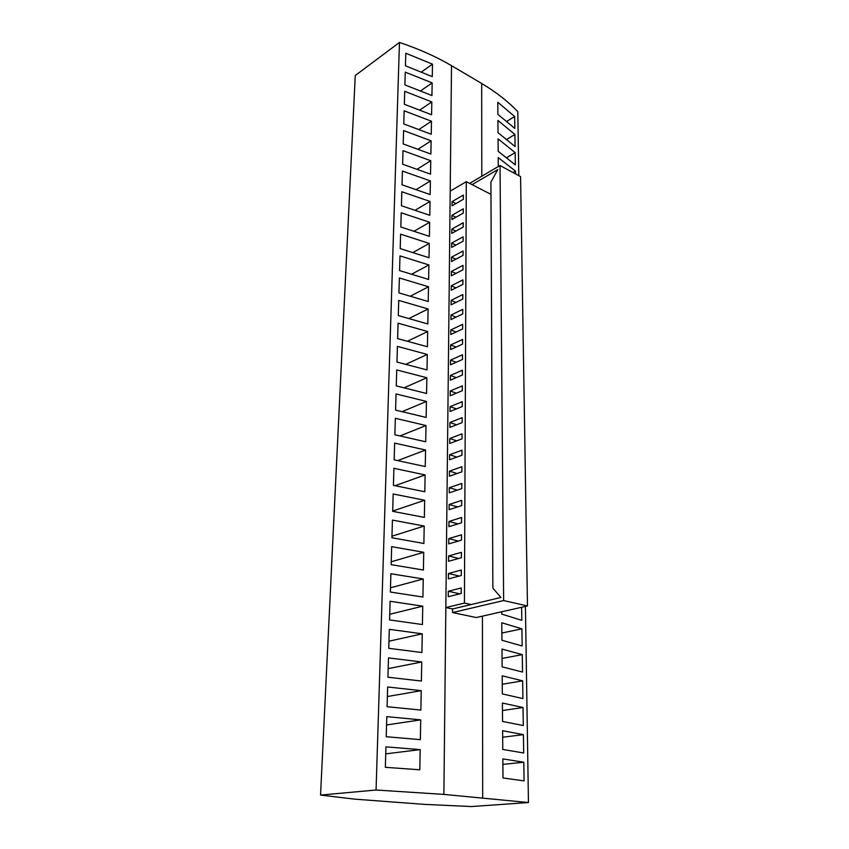 <?xml version="1.0" encoding="UTF-8"?>
<svg xmlns="http://www.w3.org/2000/svg" width="849" height="849" viewBox="0 0 849 849"><rect width="100%" height="100%" fill="white"/><g stroke="black" fill="none" stroke-linecap="round" stroke-linejoin="round"><path stroke-width="1.27" d="M490.955 194.357L466.292 181.654L450.203 191.152L445.842 607.544L452.57 608.966L452.538 612.564L503.637 600.561L500.019 165.534L469.646 183.384M466.292 181.654L464.424 603.077L471.153 604.552L452.57 608.966M464.424 603.077L445.842 607.544L443.889 794.399L528.449 802.538L471.397 806.55L424.744 804.396L354.818 799.153L320.551 795.078L376.065 790.016L443.889 794.399M503.637 600.561L527.473 605.963L476.247 617.541L452.538 612.564M320.551 795.078L355.275 75.497L399.465 42.45C418.812 48.913 436.163 56.65 451.519 65.67L481.67 83.467C496.23 92.18 508.275 101.604 517.805 111.718L518.792 175.658M525.425 606.419L528.449 802.538M502.979 777.96L502.841 758.9L523.812 762.232L524.077 780.889L502.979 777.96M523.812 762.232L502.873 764.387M502.767 749.455L502.619 730.724L523.419 734.64L523.684 752.989L502.767 749.455M523.419 734.64L502.672 737.229M502.544 721.448L502.406 703.036L523.037 707.514L523.292 725.545L502.544 721.448M523.037 707.514L502.47 710.528M502.332 693.92L502.194 675.825L522.655 680.845L522.91 698.578L502.332 693.92M522.655 680.845L502.258 684.262M502.13 666.858L501.992 649.071L522.284 654.621L522.538 672.058L502.13 666.858M522.284 654.621L502.067 658.431M501.929 640.263L501.791 622.773L521.923 628.833L522.167 645.983L501.929 640.263M521.923 628.833L501.865 633.025M521.615 607.29L521.806 620.332L501.727 614.103L501.706 611.789M498.289 166.553L498.214 157.564L515.439 171.073L515.481 173.875M515.439 171.073L512.945 172.506M498.172 151.302L498.076 138.875L515.173 152.629L515.354 164.897L498.172 151.302M515.173 152.629L506.747 157.606M498.023 132.709L497.928 120.462L514.918 134.439L515.088 146.537L498.023 132.709M514.918 134.439L506.821 139.332M497.885 114.371L497.79 102.294L514.664 116.493L514.834 128.432L497.885 114.371M514.664 116.493L506.874 121.322M399.465 42.45L376.065 790.016M420.17 749.625L385.934 746.855L385.35 767.316L419.809 769.778L420.17 749.625L385.733 753.848M420.711 719.867L386.804 716.652L386.221 736.72L420.351 739.649L420.711 719.867L386.56 724.94M421.231 690.661L387.653 687L387.08 706.708L420.881 710.072L421.231 690.661L387.377 696.541M421.751 661.976L388.481 657.901L387.929 677.237L421.401 681.036L421.751 661.976L388.173 668.63M422.25 633.81L389.298 629.332L388.757 648.318L421.921 652.531L422.25 633.81L388.959 641.218M422.749 606.154L390.105 601.283L389.574 619.919L422.42 624.535L422.749 606.154L389.733 614.283M423.237 578.976L390.89 573.733L390.37 592.04L422.919 597.038L423.237 578.976L390.487 587.805M423.725 552.285L391.665 546.671L391.156 564.659L423.407 570.029L423.725 552.285L391.24 561.783M424.192 526.051L392.429 520.087L391.92 537.757L423.884 543.487L424.192 526.051L391.973 536.197M424.659 500.263L393.183 493.98L392.684 511.331L424.351 517.402L424.659 500.263L392.694 511.045M425.116 474.92L393.915 468.308L393.427 485.373L424.808 491.773L425.116 474.92L395.146 485.681M425.561 450.012L394.636 443.093L394.159 459.861L425.264 466.568L425.561 450.012L397.831 460.551M425.996 425.519L395.347 418.292L394.87 434.773L425.71 441.798L425.996 425.519L400.219 435.855M426.431 401.428L396.048 393.925L395.581 410.12L426.145 417.443L426.431 401.428L402.373 411.574M426.856 377.741L396.727 369.952L396.271 385.892L426.58 393.49L426.856 377.741L404.315 387.696M427.28 354.436L397.406 346.381L396.961 362.056L427.005 369.931L427.28 354.436L406.098 364.221M427.694 331.513L398.075 323.204L397.629 338.613L427.418 346.753L427.694 331.513L407.732 341.118M428.098 308.962L398.722 300.408L398.287 315.563L427.822 323.957L428.098 308.962L409.239 318.396M428.501 286.771L399.37 277.973L398.934 292.884L428.225 301.522L428.501 286.771L410.64 296.046M428.894 264.93L399.996 255.899L399.582 270.576L428.628 279.448L428.894 264.93L411.935 274.047M429.276 243.43L400.622 234.175L400.208 248.619L429.021 257.725L429.276 243.43L413.155 252.397M429.658 222.268L401.237 212.802L400.824 227.012L429.403 236.34L429.658 222.268L414.301 231.087M430.029 201.436L401.832 191.757L401.439 205.755L429.785 215.285L430.029 201.436L415.384 210.106M430.401 180.922L402.426 171.052L402.033 184.817L430.156 194.559L430.401 180.922L416.403 189.454M430.761 160.716L403.01 150.655L402.628 164.218L430.517 174.151L430.761 160.716L417.358 169.11M431.122 140.817L403.593 130.576L403.201 143.927L430.878 154.051L431.122 140.817L418.281 149.084M431.472 121.227L404.156 110.805L403.774 123.954L431.239 134.259L431.472 121.227L419.151 129.356M431.823 101.922L404.708 91.321L404.347 104.278L431.589 114.753L431.823 101.922L419.979 109.924M432.162 82.894L405.26 72.144L404.899 84.9L431.939 95.544L432.162 82.894L420.775 90.779M432.502 64.163L405.801 53.243L405.44 65.808L432.279 76.622L432.502 64.163L421.539 71.921M448.293 591.244L448.24 596.73L461.187 593.504L461.219 587.964L448.293 591.244L459.85 593.833M448.463 573.489L448.41 578.912L461.283 575.516L461.315 570.04L448.463 573.489L459.267 576.046M448.633 555.946L448.58 561.295L461.378 557.729L461.41 552.328L448.633 555.946L458.757 558.462M448.803 538.595L448.75 543.891L461.474 540.155L461.506 534.806L448.803 538.595L458.333 541.078M448.972 521.445L448.919 526.677L461.569 522.782L461.601 517.497L448.972 521.445L457.961 523.897M449.132 504.486L449.089 509.665L461.665 505.611L461.697 500.39L449.132 504.486L457.632 506.906M449.301 487.719L449.248 492.844L461.76 488.631L461.792 483.463L449.301 487.719L457.356 490.117M449.461 471.142L449.408 476.204L461.856 471.842L461.877 466.738L449.461 471.142L457.123 473.509M449.62 454.756L449.567 459.755L461.941 455.255L461.973 450.203L449.62 454.756L456.911 457.08M449.779 438.54L449.726 443.496L462.036 438.837L462.058 433.85L449.779 438.54L456.741 440.843M449.928 422.515L449.885 427.408L462.121 422.622L462.153 417.676L449.928 422.515L456.582 424.787M450.087 406.66L450.044 411.5L462.217 406.575L462.238 401.694L450.087 406.66L456.454 408.9M450.235 390.975L450.193 395.761L462.302 390.699L462.323 385.871L450.235 390.975L456.338 393.193M450.394 375.46L450.341 380.203L462.387 375.003L462.408 370.228L450.394 375.46L456.242 377.656M450.543 360.114L450.49 364.805L462.472 359.488L462.503 354.765L450.543 360.114L456.168 362.29M450.692 344.938L450.639 349.576L462.556 344.132L462.578 339.462L450.692 344.938L456.093 347.082M450.83 329.921L450.787 334.506L462.641 328.945L462.663 324.318L450.83 329.921L456.04 332.033M450.978 315.064L450.936 319.595L462.726 313.918L462.747 309.344L450.978 315.064L455.998 317.155M451.116 300.355L451.074 304.844L462.801 299.05L462.832 294.529L451.116 300.355L455.966 302.435M451.265 285.816L451.222 290.252L462.885 284.341L462.907 279.873L451.265 285.816L455.945 287.864M451.403 271.415L451.36 275.808L462.97 269.791L462.992 265.366L451.403 271.415L455.934 273.442M451.541 257.173L451.498 261.524L463.045 255.39L463.066 251.007L451.541 257.173L455.924 259.178M451.679 243.069L451.636 247.377L463.119 241.148L463.151 236.807L451.679 243.069L455.924 245.053M451.817 229.124L451.774 233.379L463.204 227.044L463.225 222.756L451.817 229.124L455.924 231.077M451.944 215.306L451.901 219.53L463.278 213.088L463.299 208.843L451.944 215.306L455.934 217.248M452.082 201.638L452.039 205.819L463.352 199.282L463.374 195.079L452.082 201.638L455.945 203.558M472.097 184.647L497.769 169.62L490.902 182.079L492.866 588.102L500.963 597.463L471.153 604.552M527.473 605.963L520.575 176.624L500.019 165.534M482.423 616.141L482.688 797.614M481.67 83.467L481.797 176.242M451.519 65.67L450.203 191.152"/></g></svg>
